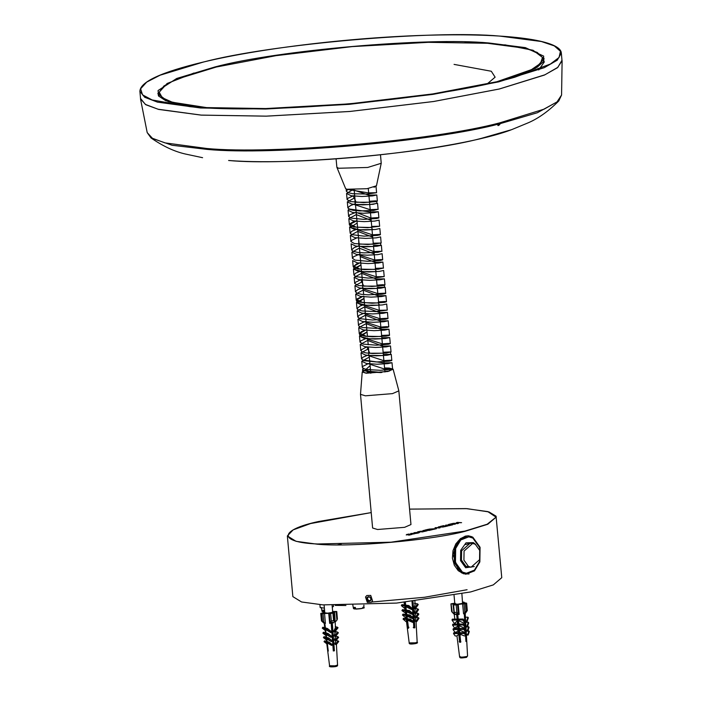 <?xml version="1.0" encoding="UTF-8"?>
<svg xmlns="http://www.w3.org/2000/svg" width="702" height="702" viewBox="0 0 702 702"><rect width="100%" height="100%" fill="white"/><g stroke="black" fill="none" stroke-linecap="round" stroke-linejoin="round"><path stroke-width="1.05" d="M498.297 125.553C496.542 124.57 502.623 123.131 498.297 125.553C496.542 124.57 502.623 123.131 498.297 125.553L497.85 125.491M147.201 132.608L140.505 98.956L145.797 104.73L158.652 109.424L201.149 115.119L266.19 116.163L349.815 111.478L433.669 101.5L499.324 89.005L544.366 75.079L557.476 67.725L562.109 60.723L561.574 95.024L557.028 101.913L544.138 109.135L499.868 122.824C433.38 140.654 272.209 154.765 206.8 148.491L165.04 142.892L152.404 138.276L147.201 132.608L151.035 137.952L172.06 145.261L207.257 149.412C272.499 155.668 433.274 141.593 499.605 123.806L537.355 112.741L558.766 100.974L561.574 95.024M139.891 91.321L140.54 98.438L145.358 104.396L158.099 109.24L201.228 115.102L266.233 116.146L349.815 111.46L433.634 101.492L499.245 89.005L544.91 74.798L557.879 67.313L561.977 60.223L561.337 53.106C560.67 40.848 514.689 34.117 446.024 34.889C367.848 35.556 264.847 47.104 202.817 62.171C161.17 72.174 140.198 81.888 139.891 91.321L144.717 97.28L157.459 102.132L200.579 107.985L265.584 109.029L349.166 104.344L432.985 94.375L498.604 81.888L544.269 67.682L557.239 60.205L561.337 53.106M485.477 42.769L464.935 42.313M158.547 95.744L159.328 93.849M496.349 81.915L531.44 69.647L540.514 63.391L542.471 57.511L537.241 52.431L525.473 48.306L487.442 43.278L428.299 42.331L352.255 46.595L276 55.669L216.295 67.023L175.948 79.431L163.908 85.986L159.24 92.269L162.267 97.727L172.376 102.255L209.003 107.976M454.062 595.436L454.826 603.887L457.616 604.203L462.565 603.369L461.898 593.892M324.096 604.948L324.807 612.846L327.737 613.162L332.73 612.363M333.582 620.621L334.231 621.367L333.783 622.744L332.3 622.928L332.239 622.174L334.433 650.798L333.31 650.965L331.151 623.104L329.668 623.367L331.335 620.954L333.582 620.621L334.231 621.367L333.468 612.943L332.906 613.188L333.582 620.621M335.144 621.805L334.617 611.977L332.906 613.188L329.343 613.557L330.107 621.99M331.177 623.095L331.441 622.297L332.564 622.13L332.3 622.928M332.66 611.477L336.706 611.495L336.144 611.74L336.916 620.173L337.381 618.927L336.706 611.495L334.617 611.977M336.776 611.547L337.381 618.927M335.258 621.99L336.916 620.173M324.096 612.363L320.823 613.478L321.727 613.741L322.402 621.173L325.395 623.464L323.368 622.349L323.736 622.99L321.498 620.91L322.402 621.173M323.806 622.139L323.043 613.706L321.727 613.741M320.753 613.425L321.498 620.91L320.823 613.478L321.384 613.232M331.133 666.83L335.635 666.523M333.52 650.368L334.231 650.57L333.292 650.71M329.668 623.367L328.729 613.381L324.57 613.478L325.395 623.464M324.824 623.279L325.403 627.93L324.754 628.843L325.596 629.51L326.018 632.923L325.359 633.862L326.219 634.547L326.57 637.363L325.903 638.311L326.781 638.995L327.097 641.558L326.527 642.365L327.272 642.953L328.282 651.087L326.693 642.927L329.58 665.759C328.755 666.751 330.37 667.076 334.442 666.742C336.863 666.496 337.899 665.926 337.548 665.04L335.056 665.829L329.58 665.759M330.844 632.634L331.484 631.712L327.439 628.509L326.79 629.431L330.844 632.634L325.596 629.51M325.359 633.862L327.395 634.45L331.081 637.363L326.219 634.547M325.903 638.311L327.939 638.899L331.379 641.61L326.781 638.995M326.527 642.365L328.562 642.953L331.721 645.445L327.272 642.953M327.193 644.138L324.034 641.646L326.07 642.233L326.641 641.426L326.325 638.873L326.518 641.54M326.851 640.303L323.411 637.591L325.447 638.179L326.123 637.232L325.772 634.415L325.991 637.346M325.746 635.415L322.867 633.143L324.903 633.731L325.57 632.792L325.149 629.378L325.43 632.914M325.149 629.378L324.298 628.711L324.947 627.799L324.342 622.92M336.135 644.787L334.836 643.997L336.03 640.224L338.759 641.426L336.135 644.787L335.442 644.173L338.066 640.812M335.784 640.952L334.433 640.075L335.784 635.986L338.645 637.293L335.784 640.952L334.959 640.224L337.82 636.574M335.319 636.723L334.038 635.872L335.53 631.502L337.565 632.09L338.382 632.809L335.319 636.723L334.038 635.872M334.205 631.914L333.529 631.247C335.187 628.738 335.758 627.14 335.24 626.456L338.066 627.737L334.696 632.054L334.205 631.914M332.432 611.837L334.986 611.653L330.616 613.267L322.999 613.451L324.789 612.618M324.947 627.799L322.911 627.211L322.262 628.123L324.298 628.711M326.79 629.431L324.754 628.843M327.439 628.509L325.403 627.93M325.105 630.37L322.262 628.123M322.867 633.143L323.534 632.204L325.57 632.792M326.018 632.923L328.062 633.511L327.395 634.45M325.772 634.415L324.903 633.731M326.123 637.232L324.087 636.644L323.411 637.591M331.379 641.61L332.046 640.663L328.606 637.951L327.939 638.899M328.606 637.951L326.57 637.363M326.325 638.873L325.447 638.179M326.641 641.426L324.605 640.838L324.034 641.646M331.721 645.445L332.292 644.638L329.133 642.146L328.562 642.953M329.133 642.146L327.097 641.558M332.923 639.645L334.17 639.996M326.816 642.821L326.07 642.233M331.081 637.363L331.739 636.424L328.062 633.511M327.615 645.761L327.825 650.956M334.696 632.054L333.906 631.352L337.276 627.044M334.503 636.012L337.565 632.09M334.433 640.075L334.959 640.224M334.836 643.997L335.442 644.173M334.433 650.798L331.748 622.253M323.043 613.706L324.57 613.478M328.729 613.381L329.343 613.557M410.556 643.918L415.698 643.532M413.653 626.983L414.803 627.132L413.232 627.439L413.855 627.676M413.013 601.438L414.864 627.763L413.873 627.957L412.013 601.553M405.352 602.255L405.695 605.142L405.133 606.072L405.888 606.721L406.3 610.135L405.721 611.091L406.493 611.758L406.835 614.566L406.247 615.531L407.037 616.207L407.344 618.76L406.844 619.585L407.511 620.156L408.494 628.281L407.801 628.193L406.818 620.059L406.37 620.524L409.196 642.892C408.976 643.716 409.88 644.094 411.934 644.024C416.514 643.655 418.26 643.041 417.172 642.163L415.452 642.821L409.196 642.892M411.863 609.599L412.434 608.669L408.801 605.545L408.239 606.475L411.863 609.599L405.888 606.721M405.721 611.091L408.827 611.495L412.127 614.329L406.493 611.758M406.247 615.531L409.354 615.935L412.434 618.585L407.037 616.207M406.844 619.585L409.95 619.989L412.776 622.42L407.511 620.156M407.002 621.665L405.879 621.516L403.053 619.085L406.16 619.489L406.651 618.673L406.344 616.119L405.879 616.593L406.195 619.138M406.572 617.821L405.537 617.681L402.457 615.04L405.563 615.443L406.142 614.478L405.809 611.67L405.317 612.162L405.668 614.961M406.133 613.548L401.93 610.591L405.028 611.003L405.616 610.047L405.203 606.633L404.685 607.142L405.107 610.538M405.203 606.633L404.44 605.984L405.01 605.054L404.677 602.325M416.69 621.665L416.067 621.059L418.366 617.637L418.989 618.234L416.69 621.665L415.566 621.516L415.145 620.937L415.821 617.76M416.339 617.83L415.602 617.119L418.102 613.39L418.84 614.101L416.339 617.83L415.303 617.69L414.794 617.014L415.593 613.566M415.882 613.601L415.145 612.899L417.83 608.906L418.559 609.608L415.882 613.601L414.97 613.487L414.443 612.811L415.33 608.871M415.286 608.932L414.575 608.248L417.523 603.86L418.234 604.545L415.286 608.932L414.531 608.836L413.996 608.178L415.101 604.633L414.908 601.228M405.01 605.054L401.904 604.641L401.342 605.58L404.44 605.984M408.239 606.475L405.133 606.072M408.801 605.545L405.695 605.142M404.966 608.695L401.342 605.58M401.93 610.591L402.509 609.643L405.616 610.047M406.3 610.135L409.406 610.538L408.827 611.495M405.809 611.67L405.028 611.003M406.142 614.478L403.045 614.074L402.457 615.04M412.434 618.585L413.013 617.62L409.942 614.978L409.354 615.935M409.942 614.978L406.835 614.566M407.099 616.768L407.213 619.155M406.344 616.119L405.563 615.443M412.829 613.206L413.399 613.285M406.651 618.673L403.553 618.269L403.053 619.085M412.776 622.42L413.276 621.603L410.442 619.173L409.95 619.989M410.442 619.173L407.344 618.76M412.504 616.716L414.399 616.961M407.581 620.717L407.801 628.193M406.818 620.059L406.16 619.489M412.96 620.656L414.829 620.901M412.127 614.329L412.706 613.372L409.406 610.538M406.686 613.32L406.8 614.627M408.941 627.307L408.029 628.15M413.996 608.178L414.575 608.248M417.523 603.86L414.417 603.448M415.145 612.899L414.443 612.811M414.724 608.502L417.83 608.906M414.794 617.014L415.602 617.119M418.102 613.39L416.189 613.144M415.145 620.937L416.067 621.059M418.366 617.637L416.619 617.409M414.628 626.798L414.013 626.781M414.864 627.763L412.328 601.517M453.887 611.468L453.782 613.943L451.623 611.451L450.938 603.895M452.255 612.416L451.053 603.817L452.957 603.966L454.334 604.501L453.58 604.791L454.01 604.957L456.168 604.931L456.835 612.363L459.143 614.452L457.678 614.417L457.186 613.688L457.748 619.945M454.984 603.185L451.053 603.817M458.292 613.179L457.52 604.747L456.168 604.931M456.537 613.688L456.598 614.434L455.194 614.487L454.343 613.223L454.685 612.39L456.835 612.363M454.343 613.223L453.58 604.791M456.598 614.434L456.107 613.697L457.186 613.688M466.084 611.1L465.408 603.667L466.514 603.237L467.19 610.67L465.601 613.065L464.899 613.294L465.628 612.39L465.066 612.6L463.566 613.846L466.084 611.1L467.313 610.705L466.628 603.158M463.557 602.097L462.644 602.105M465.408 603.667L464.048 603.852L464.812 612.284M461.495 657.906L466.023 657.467M460.688 641.953L459.986 641.961M460.863 641.628L459.161 641.646L460.082 641.286M467.883 630.975L468.945 630.966L467.778 634.441L468.155 635.029L466.4 635.047L466.189 631.116M466.4 635.047L466.339 634.459L467.778 634.441M467.462 626.728L468.629 626.719L467.365 630.501L467.813 631.195L466.198 631.212L465.961 626.939M466.198 631.212L466.102 630.519L467.365 630.501M465.838 626.298L466.944 626.289L467.383 626.974L465.961 626.991L465.689 621.954M465.426 617.207L467.927 617.181L466.435 621.639L466.865 622.305L465.689 622.323L465.207 613.215M464.031 602.667L466.084 603.071M464.803 612.934L465.874 630.975M465.882 631.195L466.102 634.854M466.128 635.363L466.479 641.295L465.926 641.505L465.593 635.872M465.479 633.985L465.365 632.037L465.584 634.125M465.25 630.106L465.11 627.781M465.005 626.008L464.838 623.043M464.733 621.384L464.276 613.548M463.566 613.846L462.583 603.869L458.274 604.457L459.143 614.452M457.722 614.426L460.714 642.216L459.634 642.233L458.766 634.108L456.967 635.959L455.212 635.977L453.518 633.599L458.362 633.546L458.336 630.159L456.484 632.125L454.87 632.142L453.027 629.554L457.871 629.501L457.862 625.71L455.94 627.878L455.914 626.912M457.941 620.033L462.785 619.989L463.066 619.041L465.242 622.095L464.961 623.043L463.785 623.051L458.397 620.673M465.294 627.781L463.311 624.999L463.601 624.034L465.584 626.807L465.294 627.781L463.873 627.79L458.932 625.701M465.637 632.028L463.794 629.44L464.083 628.466L465.926 631.054L465.637 632.028L464.022 632.046L459.415 630.15M465.979 635.863L464.285 633.485L464.531 632.651L466.225 635.038L465.979 635.863L464.224 635.88L459.836 634.09M456.028 628.544L455.931 627.799L454.527 627.886L452.544 625.113L457.397 625.061L457.318 620.682L455.308 622.849L455.466 624.113M457.318 620.682L456.862 620.05L452.018 620.094L452.299 619.155L457.142 619.103L456.563 613.688M454.835 619.129L452.957 603.966M466.865 622.305L468.357 617.848L467.927 617.181M462.723 602.939L464.25 603.571L456.361 604.659M467.383 626.974L468.743 622.92L468.295 622.235L466.883 622.244M458.222 619.094L463.066 619.041M452.018 620.094L454.194 623.148L455.361 623.139M464.961 623.043L462.785 619.989M459.038 623.104L457.888 621.489L458.187 624.798M467.813 631.195L469.076 627.412L468.629 626.719M463.311 624.999L458.467 625.052M463.601 624.034L458.757 624.078M459.161 627.842L458.467 627.851M457.862 625.71L457.397 625.061M459.371 627.842L458.327 626.377L458.582 629.115M468.155 635.029L469.322 631.554L468.945 630.966M463.794 629.44L458.941 629.492M459.24 628.518L464.083 628.466M459.626 632.09L458.854 632.098M458.336 630.159L457.871 629.501M459.713 632.09L458.722 630.703L458.95 633.186L460.301 635.099M464.285 633.485L459.441 633.537M459.687 632.704L464.531 632.651M458.766 634.108L458.362 633.546M460.056 635.924L459.073 634.538L459.634 642.233M460.038 635.924L459.196 635.933M466.435 621.639L465.531 621.647M468.295 622.235L466.944 626.289M465.742 635.872L466.479 641.295M456.862 620.05L457.142 619.103M457.686 624.096L452.843 624.139L452.544 625.113M453.027 629.554L453.317 628.58L458.16 628.527M453.518 633.599L453.764 632.765L458.608 632.713M456.326 604.273L452.764 603.694L455.335 603.457M462.583 603.869L464.048 603.852M457.52 604.747L458.274 604.457M384.556 367.945L389.162 368.067L393.111 369.191L398.833 390.795L410.968 524.552L404.615 527.325L377.536 529.501L372.613 528.027L360.495 394.34L362.232 371.99L363.733 370.884M384.564 368.032L388.785 368.155L392.611 369.296L387.662 371.455L366.567 373.157L362.741 372.007L363.943 370.981M364.329 370.814L370.437 369.313M393.111 369.191L388.004 371.481L366.198 373.236L362.232 371.99M364.145 370.726L370.428 369.226M398.841 390.865L392.488 393.629L365.409 395.814L360.495 394.34M381.028 372.569L368.348 372.069L362.53 369.629L363.496 368.164M384.099 362.899L392.014 362.723L387.688 363.662L377.097 364.233L366.383 363.478L361.767 361.24L369.322 357.107M383.336 354.51L391.251 354.334L386.934 355.273L376.333 355.844L365.619 355.098L361.003 352.852L368.568 348.718M382.572 346.121L390.496 345.946L386.17 346.885L375.57 347.455L364.856 346.709L360.24 344.463L367.804 340.33M381.818 337.732L389.733 337.565L385.407 338.504L374.815 339.066L364.101 338.32L359.485 336.074L367.041 331.941M381.054 329.343L388.978 329.177L384.652 330.115L374.052 330.686L363.338 329.931L358.722 327.694L366.286 323.552M380.291 320.954L388.215 320.788L383.889 321.727L373.288 322.297L362.574 321.542L357.959 319.305L365.523 315.163M379.536 312.574L387.451 312.399L383.125 313.338L372.534 313.908L361.82 313.153L357.204 310.916L364.759 306.783M362.776 305.037L360.108 306.011L356.993 308.643L357.844 309.696L361.951 310.942L375.956 311.565L387.25 310.126L386.697 304.01L382.371 304.949L371.77 305.519L361.056 304.773L356.44 302.527L364.005 298.394M378.009 295.796L385.933 295.621L381.607 296.56L371.007 297.13L360.293 296.384L355.677 294.138L363.241 290.005M377.255 287.408L385.17 287.241L380.844 288.18L370.252 288.741L359.529 287.995L354.922 285.749L362.478 281.616M376.491 279.019L384.415 278.852L380.08 279.791L369.489 280.352L358.775 279.607L354.159 277.36L361.723 273.227M359.731 271.481L355.624 273.175L353.948 275.087L355.923 276.667L368.146 278.08L375.456 277.895L384.205 276.57L383.652 270.463L379.326 271.402L368.725 271.972L358.011 271.218L353.396 268.98L360.96 264.838M374.965 262.241L382.888 262.074L378.562 263.013L367.971 263.583L357.248 262.829L352.641 260.591L353.194 266.699L353.922 267.681L357.88 268.954L364.356 269.612L378.387 269.208L383.274 268.067L375.526 268.357M382.134 253.685L377.799 254.624L367.207 255.195L356.493 254.44L351.877 252.202L359.442 248.069M373.446 245.472L381.37 245.296L377.044 246.235L366.444 246.806L355.73 246.06L351.114 243.813L351.667 249.93L352.869 251.184L357.371 252.351L364.154 252.878L377.834 252.325L381.493 251.237L373.999 251.579M357.028 237.829L351.57 240.33L350.912 241.541L354.413 243.559L367.813 244.515L381.16 243.024L380.607 236.907L376.281 237.846L365.689 238.417L354.966 237.671L350.359 235.424L357.915 231.291M380.405 234.635L379.843 228.527L375.526 229.466L364.926 230.028L354.212 229.282L349.596 227.036L350.149 233.152L351.939 234.661L363.978 236.135L377.193 235.433L380.194 234.81L379.589 234.424L372.481 234.81M356.949 220.63L352.966 221.946L349.71 223.903L349.385 224.763L350.008 225.667L353.808 226.974L367.629 227.711L379.642 226.246L379.089 220.138L374.763 221.077L364.162 221.648L353.448 220.893L348.833 218.655L356.397 214.514M370.402 211.916L378.325 211.75L373.999 212.688L363.408 213.259L352.685 212.504L348.069 210.267L349.052 208.801M377.062 203.176L373.245 204.3L362.644 204.87L351.93 204.115L347.315 201.878L354.87 197.745M368.883 195.147L376.807 194.972L372.481 195.911L361.881 196.481L351.167 195.735L346.551 193.489L352.615 189.794M375.807 186.451L373.982 187.215M384.863 371.358L389.549 370.981M381.888 372.455L364.382 370.84L370.103 365.628M384.099 362.969L363.039 359.977M383.134 352.307L390.435 352.088L390.645 354.422L383.178 355.537L368.804 355.387L368.576 348.85M382.581 346.191L367.813 340.461M381.818 337.802L382.923 338.671L368.971 338.768L360.284 336.504L367.058 332.072M381.063 329.422L366.295 323.692M380.3 321.033L365.531 315.303M379.536 312.644L364.777 306.914M378.782 304.256L379.896 305.116L365.944 305.221L357.239 302.966L364.013 298.525M378.018 295.867L363.25 290.137M377.255 287.478L384.556 287.32L377.097 288.434L362.723 288.285L362.495 281.748M376.5 279.098L361.732 273.368M375.737 270.709L376.842 271.569L362.89 271.665L354.194 269.41L360.968 264.979M374.973 262.32L360.214 256.59M374.219 253.931L359.45 248.201M373.455 245.542L380.756 245.384L373.297 246.499L358.915 246.349L358.687 239.812M372.692 237.153L357.932 231.423M371.937 228.764L373.034 229.633L359.082 229.73L350.395 227.466L357.169 223.034M371.174 220.384L356.405 214.654M370.41 211.995L349.342 209.003M369.445 201.334L376.737 201.114L376.956 203.448L369.489 204.563L355.115 204.414L354.887 197.876M368.892 195.217L353.097 189.794M375.438 186.644L374.649 186.978M366.611 373.157L369.217 372.183M369.55 372.069L370.656 371.735M384.661 369.085L368.453 363.794M368.787 363.689L369.893 363.355M383.897 360.696L367.69 355.405M390.435 352.088L383.985 353.194L369.822 353.229L366.935 347.016M382.379 343.919L366.172 338.627M366.505 338.522L367.611 338.188M381.616 335.53L380.949 336.521L366.058 336.214L359.986 333.239L365.409 330.238M365.742 330.133L366.848 329.8M380.853 327.141L364.654 321.849M364.987 321.744L366.093 321.411M380.089 318.761L363.89 313.469M364.224 313.355L365.33 313.031M379.334 310.372L363.127 305.08M363.46 304.975L364.566 304.642M378.571 301.983L377.895 302.966L362.995 302.667L356.941 299.675L362.372 296.692M362.706 296.586L363.812 296.253M377.808 293.594L361.609 288.303M361.942 288.197L363.048 287.864M377.053 285.205L384.345 284.986L377.904 286.091L363.741 286.126L360.846 279.914M361.179 279.808L362.285 279.475M376.29 276.816L360.091 271.525M360.424 271.42L361.53 271.086M375.526 268.427L374.859 269.419L359.968 269.112L353.896 266.137L359.327 263.145M359.661 263.031L360.767 262.697M374.771 260.047L358.564 254.756M358.897 254.65L360.003 254.317M374.008 251.658L359.24 245.928M373.245 243.269L380.545 243.05L373.727 244.182L359.143 244.12L358.485 237.539M372.49 234.88L356.616 229.484M371.727 226.492L371.06 227.483L356.168 227.176L350.096 224.201L356.958 220.761M370.963 218.103L356.204 212.373M370.208 209.714L354.001 204.431M354.334 204.317L355.44 203.992M376.737 201.114L370.296 202.211L356.133 202.255L353.246 196.042M353.58 195.937L354.677 195.604M368.682 192.945L348.192 189.522M347.762 189.452L346.34 191.216L347.964 192.655L352.834 193.743L367.172 194.059L376.597 192.699L368.682 192.866M354.668 195.463L353.229 195.884M352.887 195.998L347.876 198.297L347.104 199.605L350.377 201.562L363.636 202.588L375.623 201.649L377.36 201.079L375.456 200.842L369.436 201.255M355.431 203.852L353.992 204.273M353.65 204.387L350.623 205.519L347.964 207.467L348.929 209.17L353.281 210.363L359.986 210.933L373.78 210.416L377.773 209.31L370.2 209.644M356.186 212.241L349.886 214.715L348.675 216.602L351.105 218.12L363.812 219.366L376.456 218.541L378.834 217.945L377.579 217.62L370.963 218.032M379.642 226.246L371.718 226.421M356.274 229.44L352 231.142L350.149 233.152M381.16 243.024L373.245 243.19M359.231 245.788L354.22 247.56L351.667 249.93M359.994 254.177L358.555 254.598M358.213 254.712L353.545 256.757L352.43 258.318L355.115 260.117L367.98 261.311L380.458 260.451L382.66 259.854L381.23 259.556L374.763 259.968M360.749 262.566L359.319 262.987M358.976 263.092L356.537 263.978L353.194 266.699M384.205 276.57L376.281 276.746M362.276 279.343L360.837 279.765M360.495 279.87L355.265 282.362L354.712 283.476L358.459 285.547L371.981 286.451L383.555 285.468L384.942 284.915L382.687 284.722L377.044 285.135M363.031 287.732L361.591 288.153M361.258 288.259L357.818 289.593L355.502 291.532L356.827 293.19L361.469 294.331L368.322 294.831L381.888 294.235L385.319 293.603L385.723 293.348L385.205 293.164L377.808 293.524M363.794 296.121L362.355 296.542M362.013 296.648L357.213 298.789L356.23 300.254L359.134 302.114L372.157 303.246L384.45 302.36L386.486 301.772L384.871 301.491L378.562 301.904M364.557 304.501L363.118 304.922M387.25 310.126L379.326 310.293M365.321 312.89L363.873 313.311M363.531 313.425L359.266 315.207L357.757 317.023L359.907 318.664L372.323 320.015L385.24 319.252L387.908 318.638L386.942 318.287L380.089 318.682M366.075 321.279L364.636 321.7M364.294 321.806L358.976 324.403L358.52 325.412L358.976 326.193L362.513 327.536L376.149 328.378L387.513 327.369L388.715 326.834L386.293 326.658L380.844 327.071M366.839 329.668L365.4 330.089M365.058 330.194L361.425 331.634L359.284 333.564L360.784 335.196L365.575 336.302L372.499 336.776L385.933 336.135L389.206 335.512L388.908 335.091L381.607 335.459M367.602 338.057L366.154 338.478M365.812 338.583L360.881 340.821L360.038 342.19L363.162 344.112L376.333 345.173L388.434 344.261L390.294 343.682L388.504 343.427L382.371 343.848M366.576 346.972L360.925 350L361.776 351.711L366.032 352.93L372.683 353.51L386.539 353.027L390.751 351.913L383.125 352.237M367.339 355.361L362.908 357.248L361.556 358.968L363.908 360.67L376.5 361.96L389.259 361.153L391.742 360.547L390.602 360.214L383.889 360.617M369.884 363.215L368.445 363.636M368.102 363.75L362.688 366.435L362.32 367.357L362.873 368.208L366.567 369.524L380.326 370.305L391.462 369.278L392.479 368.752L389.882 368.603L384.652 369.006M370.638 371.604L369.199 372.025M368.857 372.13L366.181 373.122M380.493 154.861L381.23 163.276L376.465 185.793L367.032 188.706L346.806 189.25L345.612 188.584L336.872 167.295L336.091 158.889M381.23 163.276L367.672 167.471L338.583 168.252L336.872 167.295M458.239 522.7L455.721 523.297L458.239 522.7L457.265 522.393L461.591 522.674L456.546 522.586M455.712 523.28L453.29 523.359L455.712 523.28M461.591 522.674L458.748 522.709L456.23 523.315L457.616 523.622L453.29 523.341M458.345 523.473L456.23 523.315M455.229 524.192L448.332 524.526L452.746 523.473L451.412 523.946L455.229 524.192M455.229 524.21L451.421 523.964M453.255 523.525L448.341 524.543M411.749 533.423L414.636 533.353L411.749 533.423L412.952 533.774M412.952 533.757L414.636 533.353M413.952 534.029L410.731 533.485L417.804 533.116L413.241 533.836M417.804 533.134L410.74 533.502M412.25 534.345L409.082 535.117L411.161 534.354L406.212 534.915L408.731 534.029L406.914 534.731L412.25 534.345M411.828 534.161L407.362 534.415M409.415 534.09L406.827 534.415M411.161 534.371L408.406 535.073M423.016 531.897L418.69 531.607L423.008 531.87L418.559 531.8L419.664 532.309L415.277 532.59L418.322 532.993L413.996 532.713L418.761 532.3L417.672 531.835L418.69 531.589L417.681 531.853M418.761 532.3L413.996 532.73M419.006 532.853L415.277 532.607M419.673 532.327L418.559 531.826M427.185 530.782L424.271 531.475L419.735 531.344L425.631 531.124L426.298 530.861L423.692 530.396L427.185 530.782M426.386 530.572L422.964 530.589M426.298 530.861L419.735 531.361M432.485 529.615L429.062 530.431L424.736 530.15L428.167 529.334L425.974 530.01L427.158 530.089L432.485 529.615L427.676 530.115M430.186 529.536L425.982 530.028M428.676 529.387L424.736 530.168M436.468 528.685L433.283 529.422L428.966 529.141L435.951 528.632L428.966 529.159M440.014 527.044L437.495 527.641L440.014 527.044L439.048 526.737L443.366 527.018L438.32 526.93M437.486 527.623L435.065 527.702L437.486 527.623M443.366 527.018L440.523 527.053L438.004 527.658L439.391 527.965L435.065 527.685M440.119 527.816L438.004 527.658M447.902 525.938L444.48 526.754L440.154 526.474L443.576 525.658L441.391 526.333L445.603 525.842L443.085 526.447L444.691 526.553L447.902 525.938M447.902 525.956L443.094 526.465M445.603 525.868L441.391 526.333M444.094 525.71L440.154 526.491M446.647 525.105L449.534 525.035M448.85 525.71L445.63 525.166L452.702 524.798L448.85 525.71M448.85 525.737L448.139 525.535M452.702 524.815L445.638 525.184M469.041 573.982L463.495 573.771L458.257 570.691L454.308 565.224L452.421 558.204L452.992 550.701L455.826 543.883L460.319 538.759L465.601 536.074L468.515 535.819L471.919 536.74M466.058 574.139L465.347 574.166M467.883 535.802L460.17 539.18L454.782 548.13L454.563 562.767L461.819 572.876L466.067 574.139L474.473 570.875L479.852 561.925L480.071 547.288L472.823 537.188L468.567 535.916L464.908 536.267M287.355 535.959L292.857 596.621L301.562 601.974L322.938 604.878L396.595 603.079L470.665 591.944L493.304 584.898L501.763 577.676L496.051 516.189L489.013 511.942L467.067 508.66L409.564 509.117L466.014 508.599L487.758 511.6L496.051 517.163L487.188 524.227L465.005 531.072L391.075 542.19L317.567 543.989C278.018 542.409 278.58 530.045 318.576 521.507L371.218 512.592L310.582 523.552L293.138 529.887L287.355 535.959L296.06 541.321L317.436 544.217C350.412 547.384 431.651 540.268 465.163 531.282L487.802 524.245L496.261 517.023M371.683 602.035L424.561 597.27L467.084 589.724M369.866 596.867C371.999 599.877 371.288 601.351 367.725 601.281C365.584 598.262 366.295 596.797 369.866 596.867M370.726 595.41L366.839 595.507L365.505 597.016L367.322 602.439L371.209 602.342L372.543 600.833L370.726 595.41M366.541 599.131L367.523 597.104L369.778 597.042L371.042 599.008L370.068 601.035L367.813 601.096L366.541 599.131L367.348 598.622L368.62 600.587L370.867 600.526M368.62 600.587L367.813 601.096M368.331 596.595L367.348 598.622M460.802 538.381L454.501 548.113L454.282 562.75L461.53 572.858L465.926 574.131M468.646 536.837L460.512 539.935L455.387 548.455L455.177 562.399L462.083 572.025L466.268 573.236M455.668 548.481L455.458 562.416L462.364 572.042L466.418 573.253L474.412 570.147L479.536 561.618L479.747 547.674L472.841 538.057L468.796 536.846L460.793 539.952L455.668 548.481M475.728 544.498L473.385 542.62L466.014 542.857L460.696 550.315L460.538 560.617L465.645 567.734L474.28 566.567M471.867 543.392L470.305 543.094L461.591 550.807L461.451 560.064L466.04 566.453L470.314 567.155M468.585 567.242L470.024 567.137M471.577 543.374L470.164 543.085M464.355 565.198L465.812 566.251L471.077 567.207L479.65 559.617L479.782 550.517L475.28 544.234L472.63 543.445L464.066 551.035L463.925 560.135L468.436 566.417L471.077 567.207M472.63 543.445L470.007 543.269L465.698 544.568M341.137 544.182L337.065 544.989M345.937 605.51L335.214 605.405M332.265 607.09L333.503 606.396L333.415 605.361M319.919 604.659L320.182 607.581L324.385 608.134M324.07 611.547L322.955 611.626L322.718 610.135L323.859 610.205L324.087 611.696L324.701 611.705M323.113 611.767L321.981 611.266L323.078 611.775M355.554 608.783L354.449 608.862L354.212 607.379L355.344 607.449L355.738 609.09C361.925 608.774 364.268 608.222 362.785 607.405M354.607 609.011L353.466 608.511L354.563 609.011M362.916 607.195C364.487 608.037 362.039 608.616 355.581 608.941L355.738 609.09M481.397 138.347C424.043 153.72 285.021 165.9 228.606 160.486L228.694 160.495C306.098 166.444 458.897 149.824 511.591 129.677L481.397 138.347M500.254 36.144L541.339 41.506L554.308 45.893L560.433 51.29L559.064 57.467L550.342 64.075L514.847 77.194L498.218 81.476L432.757 93.936L349.14 103.878L265.751 108.556L200.895 107.511L189.952 106.66L152.167 99.965L142.524 94.858L140.611 88.794L146.674 82.116L160.056 75.211L202.939 62.18C270.393 44.094 433.906 29.774 500.254 36.144M504.782 44.814L533.064 50.263L544.138 58.678L535.459 68.287L508.151 79.001L537.162 67.278L543.585 61.478L543.655 56.107L525.368 47.631L488.689 42.962C427.623 37.101 277.141 50.281 215.066 66.927L176.755 78.448L158.082 90.532L158.582 96.016L165.786 100.746L196.867 107.23L168.076 101.597L157.81 93.708L167.129 83.477L194.033 72.999M159.117 93.261L158.231 95.191M543.989 60.205L542.769 58.468M454.071 64.391L491.303 71.253L495.121 77.176L487.074 84.012M331.335 620.954L330.66 613.522M456.941 635.793L459.599 656.8C459.863 658.169 460.609 658.274 466.593 657.326L467.128 656.405C462.407 657.326 460.047 657.353 460.038 656.475M322.2 611.46L323.043 611.758M353.694 608.704L354.528 609.003M558.766 100.974C548.622 111.127 538.434 118.41 528.194 122.815L511.591 129.677M151.035 137.952C162.961 146.191 174.403 151.544 185.363 154.019L202.597 157.696M514.847 77.194C438.522 99.517 269.05 114.882 189.952 106.66M544.41 61.758L538.75 69.963M542.471 57.511L543.664 61.337M159.24 92.269L158.757 96.244M413.425 613.618L414.048 627.544M459.222 635.933L460.047 641.935M332.107 605.317L332.722 612.126M334.266 621.059L333.538 612.986M324.772 627.746L324.192 623.122M336.407 644.436L337.548 665.04M335.968 636.46L335.942 635.924M335.723 631.993L335.661 630.826M335.451 626.974L335.029 619.489M404.405 604.975L404.08 602.377M416.032 621.577L417.172 642.163M454.185 612.828L453.466 604.87M464.154 602.693L464.11 602.184M467.567 656.08L466.4 634.889M456.554 632.739L456.484 632.125M384.924 371.999L384.196 363.978M384.187 363.908L383.432 355.598M383.424 355.519L382.669 347.209M382.669 347.13L381.914 338.82M381.906 338.741L381.151 330.431M381.142 330.361L380.387 322.042M380.387 321.972L378.869 305.265M378.861 305.195L378.106 296.885M378.106 296.806L377.351 288.496M377.132 286.144L376.588 280.107M376.377 277.755L375.824 271.718M375.824 271.648L375.07 263.329M375.061 263.259L374.306 254.94M374.298 254.87L373.543 246.481M373.332 244.208L372.788 238.171M372.78 238.092L372.025 229.782M372.016 229.703L368.278 188.505M370.796 373.28L369.173 355.423M368.971 353.15L368.427 347.174M368.208 344.761L367.664 338.785M367.444 336.372L366.9 330.396M366.892 330.265L366.146 322.007M366.128 321.876L365.382 313.618M365.373 313.487L364.619 305.238M364.61 305.098L363.864 296.849M363.645 294.436L363.101 288.461M362.881 286.047L362.337 280.072M362.329 279.94L361.583 271.683M361.565 271.551L354.738 196.2M354.721 196.06L354.15 189.786M359.986 333.239C359.415 333.661 359.512 334.749 360.284 336.504M356.941 299.675C356.37 300.052 356.476 301.149 357.239 302.966M384.556 287.32L384.345 284.986M353.896 266.137L354.194 269.41M380.756 245.384L380.545 243.05M350.096 224.201L350.395 227.466M346.349 191.216L346.147 189.022M376.597 192.699L376.044 186.583M347.104 199.605L346.551 193.489M377.36 201.088L376.807 194.972M347.867 207.985L347.315 201.878M378.124 209.477L377.562 203.361M348.631 216.374L348.069 210.267M378.878 217.866L378.325 211.75M349.385 224.763L348.833 218.655M350.912 241.541L350.359 235.424M381.923 251.413L381.37 245.296M352.43 258.318L351.877 252.202M382.687 259.801L382.125 253.685M383.441 268.19L382.888 262.074M353.948 275.087L353.396 268.98M354.712 283.476L354.159 277.36M384.968 284.959L384.406 278.852M355.475 291.865L354.922 285.749M385.723 293.348L385.17 287.241M356.23 300.254L355.677 294.138M386.486 301.737L385.933 295.621M356.993 308.643L356.44 302.527M357.757 317.023L357.204 310.916M388.004 318.515L387.451 312.399M358.511 325.412L357.959 319.305M388.768 326.904L388.215 320.788M359.275 333.801L358.722 327.694M389.531 335.284L388.978 329.177M360.038 342.19L359.485 336.074M390.286 343.673L389.733 337.565M360.802 350.579L360.24 344.463M391.049 352.062L390.496 345.946M361.556 358.968L361.003 352.852M391.813 360.451L391.26 354.334M362.32 367.357L361.767 361.24M392.567 368.84L392.014 362.723M362.741 372.007L362.522 369.629M458.09 541.102L453.036 554.519L458.301 569.971M332.397 607.046L332.397 608.59M321.297 607.493L321.981 611.266M363.89 605.142L363.89 607.563C365.356 607.914 362.627 608.423 355.712 609.09M352.781 604.738L353.466 608.511"/></g></svg>
